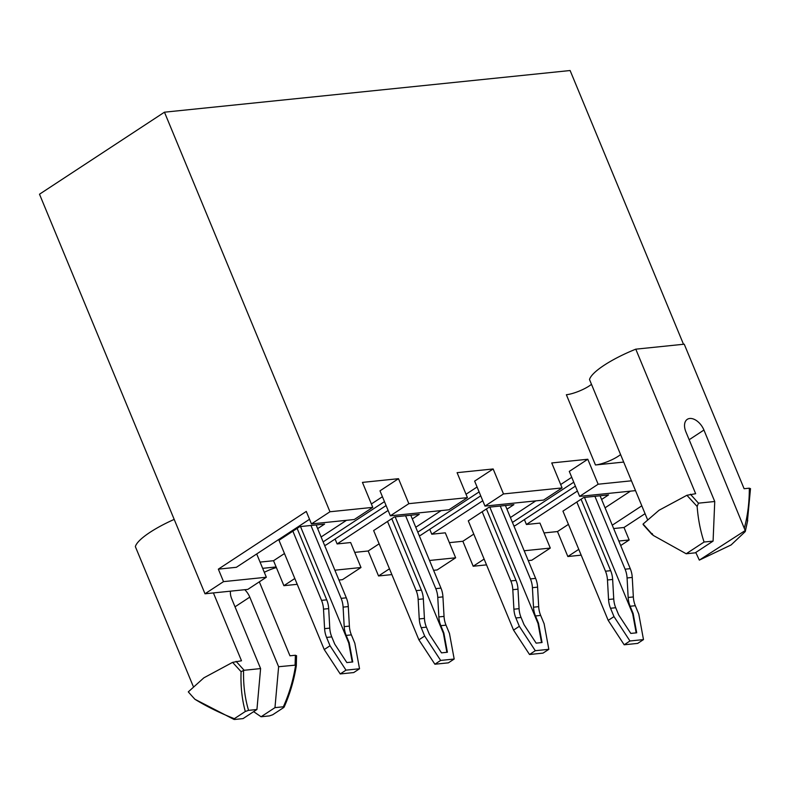 <?xml version="1.0" encoding="UTF-8"?>
<svg xmlns="http://www.w3.org/2000/svg" width="790" height="790" viewBox="0 0 790 790"><rect width="100%" height="100%" fill="white"/><g stroke="black" fill="none" stroke-linecap="round" stroke-linejoin="round"><path stroke-width="1.19" d="M309.532 519.277L236.378 567.299L218.346 569.146L306.283 511.426L311.448 523.918L354.276 519.514L372.781 507.368L362.442 482.394L398.496 478.691L379.99 490.837L390.329 515.811L448.927 509.797L467.433 497.641L457.094 472.667L493.148 468.964L474.642 481.12L484.981 506.094L543.579 500.08L562.085 487.924L551.746 462.95L587.8 459.247L569.294 471.403L579.633 496.377L635.525 490.63M417.801 532.154L479.105 491.913M747.715 520.422L745.385 530.436L699.328 560.12L695.783 552.457M647.356 519.208L589.508 379.546A52.91 12.62 157.5 0 1 635.782 349.17L684.239 344.193L744.111 488.724L749.335 488.181L750.401 488.753M686.905 495.281L659.028 510.271L643.08 524.046L653.142 535.353L686.194 553.76L704.078 542.029C700.424 531.018 698.113 519.168 697.145 506.469L686.905 495.281L695.654 493.701L635.782 349.17M690.42 494.234L698.449 503.171L714.743 501.502L713.084 541.101L695.21 552.842L686.194 553.76M745.029 530.12L703.939 430.037A13.914 8.433 -123.3 0 0 687.29 419.332A13.914 8.433 -123.3 0 0 685.908 431.883L714.743 501.502M744.417 527.769C747.696 515.653 749.335 502.46 749.335 488.181M745.385 530.436L745.266 531.571L731.125 544.932L699.328 560.12M704.078 542.029L713.084 541.101M587.8 459.247L598.149 484.221L631.447 480.804M683.498 344.262L570.113 70.527L164.458 112.19L39.5 194.212L205.005 593.784L223.521 581.638L266.339 577.233L256.701 553.958M372.781 507.368L329.963 511.762L164.458 112.19M398.496 478.691L408.845 503.665L467.433 497.641M493.148 468.964L503.497 493.938L562.085 487.924M620.585 454.566A17.4 4.147 -22.5 0 1 595.462 464.974L623.695 462.071M234.028 719.443L194.942 699.288A207.908 125.966 56.7 0 1 188.297 691.872L203.85 677.84L232.606 662.356L241.503 660.776L213.399 592.925M236.082 661.339L244.13 670.275L243.577 670.473C243.231 684.9 244.9 698.192 248.564 710.358L245.305 711.494C241.947 699.328 240.535 686.046 241.088 671.678L232.606 662.356M230.473 591.167A13.914 8.433 -123.3 0 0 231.766 598.968L260.601 668.577L244.13 670.275M244.772 589.705A13.914 8.433 -123.3 0 1 249.788 597.121L235.015 606.819M283.679 707.554L283.353 706.783L274.969 707.643L261.085 716.757L269.469 715.898L272.718 714.752L283.679 707.554L283.353 706.783C289.278 693.64 293.366 679.756 295.618 665.121L278.623 666.73L249.788 597.121M295.095 665.042L295.381 655.246L296.447 655.799M259.327 581.845L289.96 655.799L295.381 655.246M193.135 686.115L135.357 546.621A52.91 12.62 157.5 0 1 174.195 519.395M581.173 555.153L567.842 556.525L557.503 531.552L544.024 532.934M524.185 550.758L550.294 548.072L531.788 560.229L528.253 560.584M486.522 564.87L473.19 566.242L462.851 541.269L449.372 542.651M429.523 560.475L455.642 557.799L437.137 569.946L433.601 570.311M391.87 574.597L378.538 575.959L368.189 550.995L354.72 552.378M334.871 570.202L360.99 567.516L342.475 579.663L338.95 580.028M297.218 584.314L283.887 585.686L276.125 566.953L262.655 568.336M266.339 577.233L247.823 589.389L205.005 593.784M579.633 496.377L598.149 484.221M473.19 566.242L484.122 559.073M620.693 545.535L629.176 539.975L618.837 541.032M567.842 556.525L578.774 549.346M550.294 548.072L539.955 523.099L526.426 524.491L524.402 519.583M645.065 513.668L624.001 527.483L629.176 539.975M624.001 527.483L613.662 528.55M575.387 486.117L515.159 525.646L513.836 525.785M480.735 495.834L420.507 535.363L419.184 535.501M386.083 505.56L325.855 545.09L324.532 545.228M218.346 569.146L223.521 581.638M360.99 567.516L350.651 542.542L337.123 543.935L335.098 539.027M455.642 557.799L445.303 532.825L431.775 534.208L429.75 529.3M601.615 499.468L608.557 494.915L583.77 497.463L562.944 511.13L608.201 620.387L613.988 616.595L629.966 640.986L643.485 639.594L638.774 614.047L635.318 605.713A20.876 15.839 84.1 0 1 633.343 596.944L632.257 577.431A20.876 15.839 84.1 0 0 630.272 568.662L600.084 495.784M577.421 491.025L526.426 524.491M557.503 531.552L568.425 524.372M630.45 491.153L605.071 507.812M512.453 522.437L573.757 482.196M484.981 506.094L503.497 493.938M378.538 575.959L389.47 568.79M506.963 509.195L513.905 504.632L489.119 507.18L468.292 520.847L513.549 630.114L519.326 626.312L535.304 650.703L548.833 649.321L544.122 623.764L540.666 615.43A20.876 15.839 84.1 0 1 538.691 606.661L537.605 587.148A20.876 15.839 84.1 0 0 535.62 578.379L505.432 505.501M482.769 500.742L431.775 534.208M462.851 541.269L473.773 534.099M571.733 477.288L560.683 484.537M535.788 500.88L510.419 517.529M390.329 515.811L408.845 503.665M283.887 585.686L294.818 578.507M412.311 518.912L419.253 514.359L394.467 516.897L373.64 530.574L418.897 639.831L424.674 636.029L440.652 660.43L454.181 659.038L449.471 633.491L446.014 625.157A20.876 15.839 84.1 0 1 444.039 616.388L442.943 596.875A20.876 15.839 84.1 0 0 440.968 588.106L410.78 515.228M388.117 510.458L337.123 543.935M368.189 550.995L379.121 543.816M477.081 487.005L466.031 494.254M441.136 510.597L415.767 527.256M384.454 501.63L323.14 541.881M311.448 523.918L329.963 511.762M276.125 566.953L273.538 560.712L284.469 553.533M321.115 536.973L346.484 520.314M371.379 503.981L382.419 496.722M317.659 528.629L324.601 524.076L299.815 526.624L278.988 540.291L324.236 649.548L330.022 645.756L346 670.147L359.529 668.755L354.819 643.208L351.362 634.874A20.876 15.839 84.1 0 1 349.387 626.105L348.291 606.592A20.876 15.839 84.1 0 0 346.316 597.823L316.128 524.945M273.538 560.712L260.068 562.095M612.27 525.202L641.806 505.817M264.304 572.315A17.4 4.147 -22.5 0 1 276.372 567.546M194.942 699.288C206.625 706.467 219.758 712.936 234.344 718.693L234.679 719.473L243.053 718.604L256.938 709.489L260.601 668.577M234.679 719.473L234.344 718.693L245.305 711.494M256.938 709.489L248.564 710.358M278.623 666.73L274.969 707.643M261.085 716.757L253.639 711.662M591.483 384.325A17.4 4.147 -22.5 0 1 566.371 394.733L595.462 464.974M653.142 535.353L652.175 533.556M698.449 503.171L697.145 506.469M295.618 665.121L296.299 665.881C294.008 680.22 289.95 693.966 284.124 707.109M243.577 670.473L241.088 671.678M310.944 525.478L341.132 598.356A20.876 15.839 84.1 0 1 343.107 607.125L344.203 626.638L349.387 626.105M344.203 626.638A20.876 15.839 84.1 0 0 346.178 635.407L349.18 642.645L352.745 661.971L346.84 662.573L334.753 644.126L331.76 636.888A20.876 15.839 84.1 0 1 329.776 628.119L328.689 608.606A20.876 15.839 84.1 0 0 326.714 599.837L297.119 528.392M292.873 531.176L321.53 600.37A20.876 15.839 84.1 0 1 323.505 609.139L324.591 628.652A20.876 15.839 84.1 0 0 326.576 637.421L330.022 645.756M346 670.147L340.223 673.949L353.742 672.557L359.529 668.755M340.223 673.949L324.236 649.548M352.231 662.02L348.716 642.951L300.506 526.555M405.596 515.761L435.784 588.629A20.876 15.839 84.1 0 1 437.769 597.398L438.855 616.911L444.039 616.388M438.855 616.911A20.876 15.839 84.1 0 0 440.83 625.68L443.832 632.918L447.397 652.254L441.492 652.856L429.404 634.4L426.412 627.161A20.876 15.839 84.1 0 1 424.428 618.392L423.341 598.879A20.876 15.839 84.1 0 0 421.366 590.11L391.771 518.665M387.525 521.459L416.182 590.644A20.876 15.839 84.1 0 1 418.157 599.413L419.243 618.926A20.876 15.839 84.1 0 0 421.228 627.695L424.674 636.029M440.652 660.43L434.875 664.222L448.394 662.84L454.181 659.038M434.875 664.222L418.897 639.831M446.883 652.303L443.368 633.225L395.158 516.828M500.258 506.035L530.436 578.912A20.876 15.839 84.1 0 1 532.42 587.681L533.507 607.194L538.691 606.661M533.507 607.194A20.876 15.839 84.1 0 0 535.482 615.963L538.484 623.201L542.049 642.527L536.143 643.139L524.056 624.683L521.064 617.444A20.876 15.839 84.1 0 1 519.079 608.675L517.993 589.162A20.876 15.839 84.1 0 0 516.018 580.393L486.423 508.948M482.176 511.742L510.834 580.927A20.876 15.839 84.1 0 1 512.809 589.696L513.905 609.208A20.876 15.839 84.1 0 0 515.88 617.977L519.326 626.312M535.304 650.703L529.527 654.505L543.046 653.113L548.833 649.321M529.527 654.505L513.549 630.114M541.535 642.586L538.02 623.508L489.81 507.111M594.91 496.318L625.087 569.195A20.876 15.839 84.1 0 1 627.072 577.964L628.159 597.477L633.343 596.944M628.159 597.477A20.876 15.839 84.1 0 0 630.134 606.246L633.136 613.484L636.701 632.81L630.795 633.412L618.708 614.966L615.716 607.727A20.876 15.839 84.1 0 1 613.741 598.958L612.645 579.445A20.876 15.839 84.1 0 0 610.67 570.676L581.075 499.231M576.828 502.015L605.486 571.21A20.876 15.839 84.1 0 1 607.461 579.979L608.557 599.492A20.876 15.839 84.1 0 0 610.532 608.261L613.988 616.595M629.966 640.986L624.179 644.788L637.698 643.396L643.485 639.594M624.179 644.788L608.201 620.387M636.187 632.859L632.671 613.79L584.462 497.394M689.166 439.734L703.939 430.037M341.132 598.356L346.316 597.823M343.107 607.125L348.291 606.592M346.178 635.407L351.362 634.874M326.576 637.421L331.76 636.888M323.505 609.139L328.689 608.606M321.53 600.37L326.714 599.837M324.591 628.652L329.776 628.119M435.784 588.629L440.968 588.106M437.769 597.398L442.943 596.875M440.83 625.68L446.014 625.157M421.228 627.695L426.412 627.161M418.157 599.413L423.341 598.879M416.182 590.644L421.366 590.11M419.243 618.926L424.428 618.392M530.436 578.912L535.62 578.379M532.42 587.681L537.605 587.148M535.482 615.963L540.666 615.43M515.88 617.977L521.064 617.444M512.809 589.696L517.993 589.162M510.834 580.927L516.018 580.393M513.905 609.208L519.079 608.675M625.087 569.195L630.272 568.662M627.072 577.964L632.257 577.431M630.134 606.246L635.318 605.713M610.532 608.261L615.716 607.727M607.461 579.979L612.645 579.445M605.486 571.21L610.67 570.676M608.557 599.492L613.741 598.958M745.266 531.571L747.715 520.442M643.129 524.57L652.017 534.494M747.33 522.111L750.5 488.595M296.309 665.832L296.546 655.651"/></g></svg>
